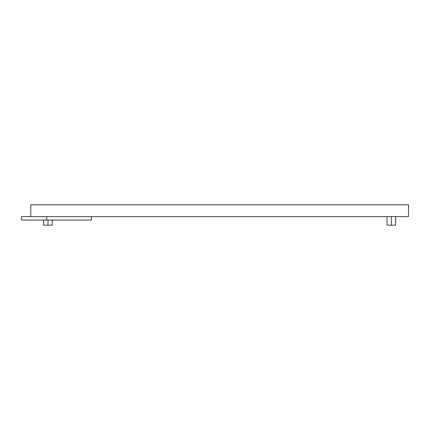 <?xml version="1.0" encoding="UTF-8"?>
<svg xmlns="http://www.w3.org/2000/svg" width="430" height="430" viewBox="0 0 430 430"><rect width="100%" height="100%" fill="white"/><g stroke="black" fill="none" stroke-linecap="round" stroke-linejoin="round"><path stroke-width="0.64" d="M47.961 220.047L47.961 225.196L52.256 225.196L43.672 225.196L47.961 225.196L47.961 220.047M391.332 216.612L391.332 225.196L395.621 225.196L391.332 225.196L391.332 216.612M408.5 216.612L91.52 216.612L91.52 220.047L91.52 216.612L408.5 216.612L408.5 204.804L408.5 216.612M37.426 216.612L30.793 216.612L30.793 204.804L30.793 216.612L91.52 216.612L46.639 216.612L46.639 220.047L91.52 220.047L46.639 220.047L46.639 216.612L37.426 216.612M30.793 204.804L408.5 204.804L30.793 204.804M387.038 225.196L391.332 225.196L387.038 225.196L387.038 216.612M21.5 220.047L46.639 220.047L21.5 220.047L21.5 216.612L30.793 216.612L21.5 216.612L21.5 220.047M52.256 220.047L52.256 225.196M395.621 216.612L395.621 225.196M43.672 220.047L43.672 225.196"/></g></svg>
